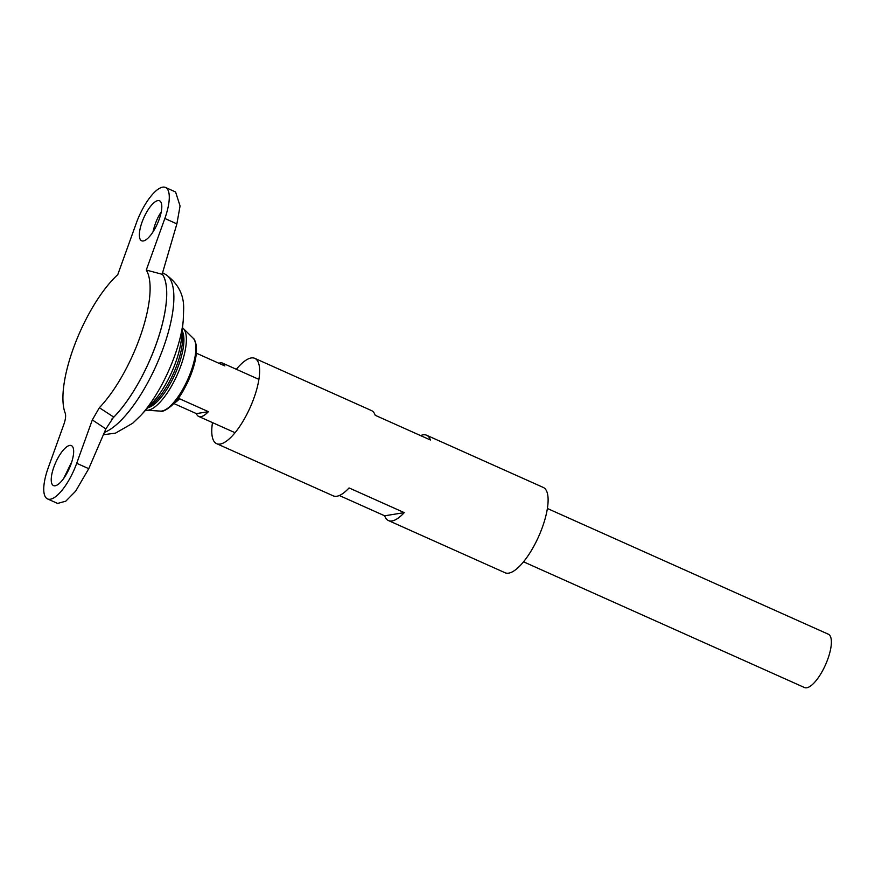 <?xml version="1.0" encoding="UTF-8"?>
<svg xmlns="http://www.w3.org/2000/svg" width="875" height="875" viewBox="0 0 875 875"><rect width="100%" height="100%" fill="white"/><g stroke="black" fill="none" stroke-linecap="round" stroke-linejoin="round"><path stroke-width="1.31" d="M111.617 419.278A87.631 29.673 -65.9 0 0 114.439 416.467A87.631 29.673 -65.9 0 0 157.752 339.544A87.631 29.673 -65.9 0 0 162.214 273.973M92.323 419.913L99.356 407.717L113.673 417.047L105.886 428.914L92.323 419.913L76.705 463.291A36.509 12.37 114.1 0 1 47.534 498.925A36.509 12.37 114.1 0 1 48.191 467.906L63.809 424.517C65.57 419.464 66.041 415.702 65.231 413.23A85.127 28.831 -65.9 0 1 74.67 344.816A85.127 28.831 -65.9 0 1 117.753 274.673L136.325 223.092A36.509 12.37 -65.9 0 1 165.495 187.458A36.509 12.37 -65.9 0 1 164.839 218.477L146.267 270.058L162.127 274.269L176.881 223.869L164.839 218.477M99.356 407.717A85.127 28.831 -65.9 0 0 141.061 334.075A85.127 28.831 -65.9 0 0 146.267 270.058M148.761 406.755A44.68 15.137 -65.9 0 0 173.567 373.198A44.68 15.137 -65.9 0 0 182.066 332.336M111.497 419.442A87.631 29.673 -65.9 0 0 156.866 342.234A87.631 29.673 -65.9 0 0 162.225 273.952M111.562 419.355A87.598 29.673 -65.9 0 0 164.97 279.803M70.995 464.209A21.908 7.416 114.1 0 1 55.18 485.778A21.908 7.416 114.1 0 1 53.495 485.592A21.908 7.416 114.1 0 1 55.672 462.569A21.908 7.416 114.1 0 1 71.389 445.605A21.908 7.416 114.1 0 1 70.995 464.209M159.141 219.406A21.908 7.416 -65.9 0 0 159.534 200.791A21.908 7.416 -65.9 0 0 157.85 200.605A21.908 7.416 -65.9 0 0 142.877 219.953A21.908 7.416 -65.9 0 0 141.641 240.778A21.908 7.416 -65.9 0 0 159.141 219.406M523.534 561.805L804.497 687.542A29.214 9.887 -65.9 0 0 825.453 664.923A29.214 9.887 -65.9 0 0 828.363 634.222L547.389 508.484M218.903 363.278A29.214 9.887 114.1 0 1 222.545 363.114A29.214 9.887 114.1 0 1 224.864 365.936L196.394 353.205M174.42 402.938A29.214 9.887 -65.9 0 0 179.55 398.759L208.392 411.677A29.214 9.887 114.1 0 1 198.691 416.434A29.214 9.887 114.1 0 1 196.383 413.613L173.863 403.539M145.698 410.091A45.139 15.291 -65.9 0 0 146.727 410.244A45.139 15.291 -65.9 0 0 177.22 374.828A45.139 15.291 -65.9 0 0 183.312 328.497A45.139 15.291 -65.9 0 0 182.514 327.83M147.864 407.739A43.378 14.689 -65.9 0 0 150.227 406.886A43.378 14.689 -65.9 0 0 175.12 373.887A43.378 14.689 -65.9 0 0 183.137 333.353A43.378 14.689 -65.9 0 0 182.197 331.012M196.383 413.613L208.392 411.677M47.534 498.925L57.619 503.431L65.789 501.178L75.633 491.181L88.747 468.683L105.886 428.914M71.914 461.464L63.733 478.363M165.495 187.458L175.58 191.975L180.064 205.953L176.881 223.869M152.972 231.93C154.864 223.858 157.62 217.197 161.241 211.947M212.494 422.614A46.736 15.827 -65.9 0 0 216.617 443.658L333.266 495.863A46.736 15.827 -65.9 0 0 349.07 487.933L404.261 512.63A46.736 15.827 114.1 0 1 388.445 520.559L505.094 572.753A46.736 15.827 -65.9 0 0 538.628 536.561A46.736 15.827 -65.9 0 0 543.277 487.441L426.628 435.247A46.736 15.827 114.1 0 1 430.412 439.994L375.222 415.297A46.736 15.827 -65.9 0 0 371.438 410.55L254.789 358.345A46.736 15.827 -65.9 0 0 236.359 369.294M216.617 443.658A46.736 15.827 -65.9 0 0 250.152 407.466A46.736 15.827 -65.9 0 0 254.789 358.345M420.558 435.597A46.736 15.827 114.1 0 1 426.628 435.247M388.445 520.559A46.736 15.827 114.1 0 1 384.672 515.802L339.325 495.513M384.672 515.802L404.261 512.63M153.005 402.139A49.569 16.789 -65.9 0 0 181.453 338.581L183.236 320.458A74.167 25.123 -65.9 0 1 140.689 415.548L153.005 402.139M104.377 432.403A86.909 29.433 -65.9 0 0 161.197 353.544A86.909 29.433 -65.9 0 0 165.648 274.477C178.139 283.38 184.144 295.006 183.652 309.378L183.236 320.458M166.206 409.259A38.183 12.939 -65.9 0 0 188.694 379.969A38.183 12.939 -65.9 0 0 195.562 343.678M193.156 338.209C194.239 338.614 195.311 341.141 196.361 345.8L195.278 360.314C193.102 370.136 189.284 379.892 183.838 389.572C175.448 405.967 162.334 412.967 160.53 411.108A40.25 13.628 -65.9 0 0 187.72 379.531A40.25 13.628 -65.9 0 0 193.156 338.209L183.312 328.497M88.747 468.683L76.705 463.291M148.4 407.148A56.853 56.853 0 0 0 152.698 405.442M183.706 336.153A56.853 56.853 0 0 0 182.12 331.811M103.37 434.744L115.489 433.136L132.694 423.237L140.689 415.548M165.648 274.477L162.575 272.77M258.913 379.389L222.545 363.114M235.047 432.709L198.691 416.434M160.53 411.108L146.727 410.244"/></g></svg>
